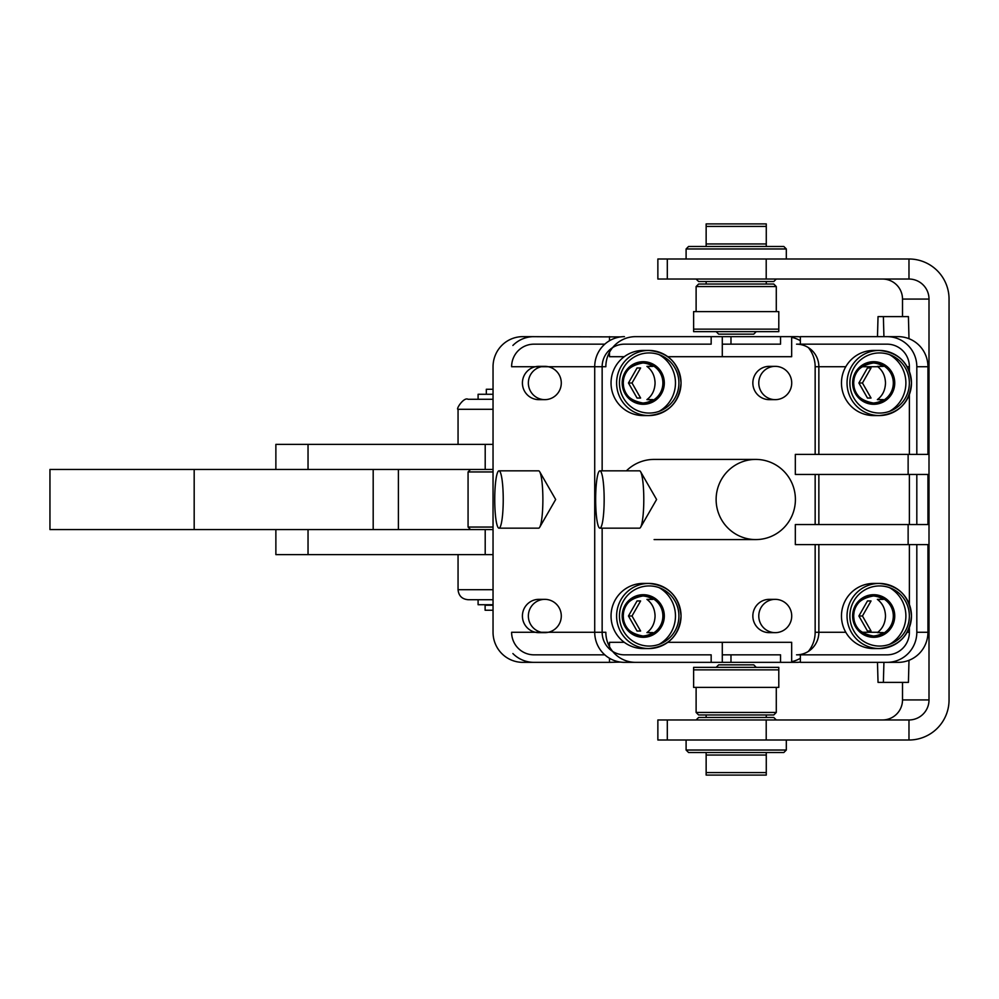 <?xml version="1.0" encoding="UTF-8"?>
<svg xmlns="http://www.w3.org/2000/svg" width="999" height="999" viewBox="0 0 999 999"><rect width="100%" height="100%" fill="white"/><g stroke="black" fill="none" stroke-linecap="round" stroke-linejoin="round"><path stroke-width="1.5" d="M688.598 752.534L783.803 752.534L786.313 750.037L686.101 750.037L688.598 752.534M908.978 740.009L657.866 740.009L657.866 719.967L908.978 719.967A20.042 20.042 90 0 0 929.008 699.924L929.008 299.076A20.042 20.042 90 0 0 908.978 279.033L908.978 258.991A40.085 40.072 -90 0 1 949.05 299.076L949.05 699.924A40.085 40.072 -90 0 1 908.978 740.009L908.978 719.967M776.285 719.967L773.788 717.469L698.626 717.469L696.116 719.967M908.978 279.033L667.307 279.033L667.307 258.991L908.978 258.991M667.32 258.991L657.866 258.991L657.866 279.033L667.307 279.033M686.101 248.963L786.313 248.963L783.803 246.466L688.598 246.466L686.101 248.963L686.101 258.991M706.143 223.913L706.143 243.956L766.27 243.956L766.27 223.913L706.143 223.913M706.143 226.411L766.27 226.411M696.116 279.033L698.626 281.531L773.788 281.531L776.285 279.033M776.285 286.551L773.788 284.041L698.626 284.041L696.116 286.551L776.285 286.551L776.285 311.601M778.795 329.133L778.795 311.601L693.618 311.601L693.618 331.643L778.795 331.643L778.795 329.133L693.618 329.133M716.158 331.643L718.668 334.153L753.745 334.153L756.243 331.643M902.509 682.392L902.509 699.924A20.042 20.042 -90 0 1 882.467 719.967M883.928 662.349L883.378 682.392L908.428 682.392L908.99 660.302M902.509 316.608L902.509 299.076A20.042 20.042 90 0 0 882.467 279.033M883.928 336.651L883.378 316.608L908.428 316.608L908.99 338.698M883.378 316.608L878.034 316.608L877.484 336.651M493.044 469.443L49.95 469.443L49.95 529.57L493.044 529.57M275.874 529.57L275.874 554.62L493.044 554.62M493.044 527.06L468.069 527.06L468.069 471.94L493.044 471.94M493.044 444.38L275.874 444.38L275.874 469.443M478.096 399.288L493.044 399.288L468.069 399.288L478.096 399.288L478.096 394.28L493.044 394.28M654.108 459.415A40.085 39.648 90 0 0 626.398 470.829A40.085 39.648 90 0 1 654.108 459.415L755.768 459.415A40.085 39.648 90 0 0 716.121 499.5A40.085 39.648 90 0 0 755.768 539.585A40.085 39.648 90 0 0 795.404 499.5A40.085 39.648 90 0 0 755.768 459.415M808.366 651.41A30.07 29.733 90 0 0 815.159 632.28L815.159 544.592M791.67 661.675A30.07 29.733 90 0 0 800.361 658.279M711.163 654.832L624.45 654.832L711.163 654.832L711.163 662.349L730.981 662.349L730.981 654.832L722.289 654.832M624.263 642.307L609.502 642.307L609.502 649.025M609.502 658.279L609.502 662.349L620.629 662.1M620.629 336.9L522.777 336.651A30.07 29.733 90 0 0 493.044 366.72L493.044 632.28A30.07 29.733 90 0 0 522.777 662.349L609.502 662.349M609.502 336.651L609.502 340.721M609.502 349.975L609.502 356.693L624.263 356.693M722.289 344.168L730.981 344.168L730.981 336.651L711.163 336.651L711.163 344.168L624.45 344.168L711.163 344.168M800.361 340.721A30.07 29.733 90 0 0 791.67 337.325M815.159 454.408L815.159 366.72A30.07 29.733 90 0 0 808.366 347.59M908.128 454.408L795.329 454.408L795.329 474.45L908.128 474.45L908.128 454.408L927.946 454.408L927.946 366.72A30.07 29.733 -90 0 0 898.213 336.651L887.087 336.651A30.07 29.733 -90 0 1 916.82 366.72L916.82 454.408M815.159 524.55L815.159 474.45M908.128 544.592L908.128 524.55L795.329 524.55L795.329 544.592L927.946 544.592L927.946 632.28A30.07 29.733 -90 0 1 898.213 662.349L800.361 662.349L800.361 654.832L796.553 654.832A22.552 22.303 -90 0 0 818.855 632.28L845.791 632.28M544.83 366.346L538.886 366.346A16.658 16.471 90 0 0 522.415 383.004A16.658 16.471 90 0 0 538.886 399.65L544.83 399.65A16.658 16.471 -90 0 1 528.359 383.004A16.658 16.471 -90 0 1 544.83 366.346A16.658 16.471 -90 0 1 561.288 383.004A16.658 16.471 -90 0 1 544.83 399.65M775.249 366.346L769.317 366.346A16.658 16.471 90 0 0 752.846 383.004A16.658 16.471 90 0 0 769.317 399.65L775.249 399.65A16.658 16.471 -90 0 1 758.778 383.004A16.658 16.471 -90 0 1 775.249 366.346A16.658 16.471 -90 0 1 791.72 383.004A16.658 16.471 -90 0 1 775.249 399.65M769.317 599.35A16.658 16.471 90 0 0 752.846 615.996A16.658 16.471 90 0 0 769.317 632.654L775.249 632.654A16.658 16.471 -90 0 1 758.778 615.996A16.658 16.471 -90 0 1 775.249 599.35L769.317 599.35M544.83 599.35L538.886 599.35A16.658 16.471 90 0 0 522.415 615.996A16.658 16.471 90 0 0 538.886 632.654L544.83 632.654A16.658 16.471 -90 0 1 528.359 615.996A16.658 16.471 -90 0 1 544.83 599.35A16.658 16.471 -90 0 1 561.288 615.996A16.658 16.471 -90 0 1 544.83 632.654M800.361 662.1A30.07 29.733 -90 0 1 796.553 662.349L791.67 662.349L791.67 642.307L722.289 642.307L722.289 662.349M512.887 345.454A30.07 29.733 -90 0 1 533.916 336.651L522.777 336.651M775.249 599.35A16.658 16.471 -90 0 1 791.72 615.996A16.658 16.471 -90 0 1 775.249 632.654M908.128 474.45L927.946 474.45L927.946 524.55L908.128 524.55M667.832 356.693L791.67 356.693L791.67 336.651L780.544 336.651L780.544 344.168L730.981 344.168M722.289 356.693L722.289 336.651M711.163 662.349L624.45 662.349A30.07 29.733 -90 0 1 594.717 632.28L594.717 366.72L605.844 366.72A30.07 29.733 -90 0 1 635.576 336.651L711.163 336.651M624.45 662.349L635.576 662.349A30.07 29.733 -90 0 1 605.844 632.28L511.613 632.28A22.552 22.303 -90 0 0 533.916 654.832L604.782 654.832M642.419 362.974A20.042 19.818 -90 0 1 652.859 366.396L646.927 366.396C652.122 370.304 654.832 375.836 655.069 383.004C654.832 390.159 652.122 395.704 646.927 399.612L652.859 399.612A20.042 19.818 -90 0 1 642.419 403.034M872.851 595.966A20.042 19.818 -90 0 1 883.291 599.388L877.359 599.388C882.554 603.296 885.264 608.841 885.489 615.996C885.264 623.164 882.554 628.696 877.359 632.604L883.291 632.604A20.042 19.818 -90 0 1 872.851 636.026M642.419 595.966A20.042 19.818 -90 0 1 652.859 599.388L646.927 599.388C652.122 603.296 654.832 608.841 655.069 615.996C654.832 623.164 652.122 628.696 646.927 632.604L652.859 632.604A20.042 19.818 -90 0 1 642.419 636.026M872.851 362.974A20.042 19.818 -90 0 1 883.291 366.396L877.359 366.396C882.554 370.304 885.264 375.836 885.489 383.004C885.264 390.159 882.554 395.704 877.359 399.612L883.291 399.612A20.042 19.818 -90 0 1 872.851 403.034M841.47 615.996A32.567 32.205 -90 0 1 873.675 583.428L879.245 583.428A32.567 32.205 90 0 0 847.04 615.996A32.567 32.205 90 0 0 879.245 648.563A32.567 32.205 90 0 0 911.463 615.996A32.567 32.205 90 0 0 879.245 583.428C898.838 585.364 909.577 596.216 911.488 615.996C909.577 635.776 898.838 646.64 879.245 648.563L873.675 648.563A32.567 32.205 -90 0 1 841.47 615.996M889.572 587.674A32.567 32.205 -90 0 1 889.572 644.33M862.449 615.996L871.041 600.961L867.469 600.961L858.89 615.996L867.469 631.031L871.041 631.031L862.449 615.996L858.89 615.996M841.47 383.004A32.567 32.205 -90 0 1 873.675 350.437L879.245 350.437A32.567 32.205 90 0 0 847.04 383.004A32.567 32.205 90 0 0 879.245 415.572A32.567 32.205 90 0 0 911.463 383.004A32.567 32.205 90 0 0 879.245 350.437C898.838 352.36 909.577 363.224 911.488 383.004C909.577 402.784 898.838 413.636 879.245 415.572L873.675 415.572A32.567 32.205 -90 0 1 841.47 383.004M889.572 354.67A32.567 32.205 -90 0 1 889.572 411.326M862.449 383.004L871.041 367.969L867.469 367.969L858.89 383.004L867.469 398.039L871.041 398.039L862.449 383.004L858.89 383.004M611.038 383.004A32.567 32.205 -90 0 1 643.256 350.437L648.813 350.437A32.567 32.205 90 0 0 616.608 383.004A32.567 32.205 90 0 0 648.813 415.572A32.567 32.205 90 0 0 681.031 383.004A32.567 32.205 90 0 0 648.813 350.437C668.406 352.36 679.145 363.224 681.056 383.004C679.145 402.784 668.406 413.636 648.813 415.572L643.256 415.572A32.567 32.205 -90 0 1 611.038 383.004M659.153 354.67A32.567 32.205 -90 0 1 659.153 411.326M632.017 383.004L640.609 367.969L637.05 367.969L628.458 383.004L637.05 398.039L640.609 398.039L632.017 383.004L628.458 383.004M611.038 615.996A32.567 32.205 -90 0 1 643.256 583.428L648.813 583.428A32.567 32.205 90 0 0 616.608 615.996A32.567 32.205 90 0 0 648.813 648.563A32.567 32.205 90 0 0 681.031 615.996A32.567 32.205 90 0 0 648.813 583.428C668.406 585.364 679.145 596.216 681.056 615.996C679.145 635.776 668.406 646.64 648.813 648.563L643.256 648.563A32.567 32.205 -90 0 1 611.038 615.996M659.153 587.674A32.567 32.205 -90 0 1 659.153 644.33M632.017 615.996L640.609 600.961L637.05 600.961L628.458 615.996L637.05 631.031L640.609 631.031L632.017 615.996L628.458 615.996M818.855 454.408L818.855 366.72A22.552 22.303 -90 0 0 796.553 344.168L800.361 344.168L800.361 336.651L887.087 336.651M916.82 474.45L916.82 524.55M800.361 344.168L887.087 344.168A22.552 22.303 -90 0 1 909.377 366.72L909.377 371.428M909.377 394.568L909.377 454.408M818.855 474.45L818.855 524.55M909.377 474.45L909.377 524.55M909.377 544.592L909.377 604.432M909.377 627.572L909.377 632.28A22.552 22.303 -90 0 1 887.087 654.832L800.361 654.832M818.855 544.592L818.855 632.28L815.159 632.28M730.981 336.651L780.544 336.651M602.147 470.829L602.147 366.72A22.552 22.303 -90 0 1 624.45 344.168M624.45 654.832A22.552 22.303 -90 0 1 602.147 632.28L602.147 528.171M604.782 344.168L533.916 344.168A22.552 22.303 -90 0 0 511.613 366.72L594.717 366.72A30.07 29.733 -90 0 1 624.45 336.651M522.777 662.349L533.916 662.349A30.07 29.733 -90 0 1 512.887 653.546M791.67 336.651L796.553 336.651A30.07 29.733 -90 0 1 800.361 336.9M667.832 642.307L722.289 642.307M730.981 654.832L780.544 654.832L780.544 662.349L791.67 662.349M780.544 662.349L730.981 662.349M916.82 544.592L916.82 632.28A30.07 29.733 -90 0 1 887.087 662.349M595.654 499.5A28.671 4.246 90 0 1 599.899 470.829A28.671 4.246 90 0 1 604.158 499.5A28.671 4.246 90 0 1 599.899 528.171A28.671 4.246 90 0 1 595.654 499.5M599.899 528.171L639.547 528.171A28.671 4.246 -90 0 0 640.609 527.272A28.671 4.246 -90 0 0 643.793 499.5A28.671 4.246 -90 0 0 640.609 471.728A28.671 4.246 -90 0 0 639.547 470.829L599.899 470.829M494.742 499.5A28.671 4.246 90 0 1 498.988 470.829A28.671 4.246 90 0 1 503.234 499.5A28.671 4.246 90 0 1 498.988 528.171A28.671 4.246 90 0 1 494.742 499.5M498.988 528.171L538.636 528.171A28.671 4.246 -90 0 0 539.685 527.272A28.671 4.246 -90 0 0 542.882 499.5A28.671 4.246 -90 0 0 539.685 471.728A28.671 4.246 -90 0 0 538.636 470.829L498.988 470.829M468.543 599.712L493.044 599.712L478.096 599.712L478.096 604.72L493.044 604.72M493.044 389.26L486.326 389.26L486.326 394.28M493.044 605.232L485.114 605.232L485.114 610.239L493.044 610.239M883.378 682.392L878.034 682.392L877.484 662.349M696.116 712.449L698.626 714.959L773.788 714.959L776.285 712.449L696.116 712.449L696.116 687.399M693.618 669.867L693.618 687.399L778.795 687.399L778.795 667.357L693.618 667.357L693.618 669.867L778.795 669.867M756.243 667.357L753.745 664.847L718.668 664.847L716.158 667.357M766.27 772.589L766.27 755.044L706.143 755.044L706.143 775.087L766.27 775.087L766.27 772.589L706.143 772.589M766.208 740.009L766.208 719.967M766.208 279.033L766.208 258.991M902.509 699.924L929.008 699.924M929.008 299.076L902.509 299.076M194.181 469.443L194.181 529.57M308.042 554.62L308.042 529.57M485.202 554.62L485.202 529.57M373.189 469.443L373.189 529.57M485.202 469.443L485.202 444.38M308.042 469.443L308.042 444.38M398.401 469.443L398.401 529.57M845.791 366.72L815.159 366.72M643.069 636.038C624.175 632.617 623.651 621.778 623.264 615.996A20.042 19.818 90 0 0 643.069 636.038A20.042 19.818 90 0 0 662.886 615.996A20.042 19.818 90 0 0 643.069 595.953A20.042 19.818 90 0 0 623.251 615.996C623.651 610.214 624.175 599.375 643.069 595.953M643.069 403.047C624.175 399.625 623.651 388.786 623.264 383.004A20.042 19.818 90 0 0 643.069 403.047A20.042 19.818 90 0 0 662.886 383.004A20.042 19.818 90 0 0 643.069 362.962A20.042 19.818 90 0 0 623.251 383.004C623.651 377.222 624.175 366.383 643.069 362.962M853.67 383.004A20.042 19.818 90 0 0 873.501 403.047A20.042 19.818 90 0 0 893.318 383.004A20.042 19.818 90 0 0 873.501 362.962A20.042 19.818 90 0 0 853.67 383.004M853.67 615.996A20.042 19.818 90 0 0 873.501 636.038A20.042 19.818 90 0 0 893.318 615.996A20.042 19.818 90 0 0 873.501 595.953A20.042 19.818 90 0 0 853.67 615.996M852.622 615.996A21.291 21.066 -90 0 1 873.675 594.705A21.291 21.066 -90 0 1 894.742 615.996A21.291 21.066 -90 0 1 873.675 637.3A21.291 21.066 -90 0 1 852.622 615.996M849.887 615.996A30.07 29.733 -90 0 1 879.62 585.938A30.07 29.733 -90 0 1 909.352 615.996A30.07 29.733 -90 0 1 879.62 646.066A30.07 29.733 -90 0 1 849.887 615.996M852.622 383.004A21.291 21.066 -90 0 1 873.675 361.7A21.291 21.066 -90 0 1 894.742 383.004A21.291 21.066 -90 0 1 873.675 404.295A21.291 21.066 -90 0 1 852.622 383.004M849.887 383.004A30.07 29.733 -90 0 1 879.62 352.934A30.07 29.733 -90 0 1 909.352 383.004A30.07 29.733 -90 0 1 879.62 413.062A30.07 29.733 -90 0 1 849.887 383.004M622.19 383.004A21.291 21.066 -90 0 1 643.256 361.7A21.291 21.066 -90 0 1 664.31 383.004A21.291 21.066 -90 0 1 643.256 404.295A21.291 21.066 -90 0 1 622.19 383.004M619.455 383.004A30.07 29.733 -90 0 1 649.188 352.934A30.07 29.733 -90 0 1 678.92 383.004A30.07 29.733 -90 0 1 649.188 413.062A30.07 29.733 -90 0 1 619.455 383.004M622.19 615.996A21.291 21.066 -90 0 1 643.256 594.705A21.291 21.066 -90 0 1 664.31 615.996A21.291 21.066 -90 0 1 643.256 637.3A21.291 21.066 -90 0 1 622.19 615.996M619.455 615.996A30.07 29.733 -90 0 1 649.188 585.938A30.07 29.733 -90 0 1 678.92 615.996A30.07 29.733 -90 0 1 649.188 646.066A30.07 29.733 -90 0 1 619.455 615.996M916.82 366.72L927.946 366.72M861.95 366.72L877.796 366.72M907.167 366.72L909.377 366.72M861.95 632.28L877.796 632.28M907.167 632.28L909.377 632.28M916.82 632.28L927.946 632.28M468.069 399.288C463.823 396.715 455.556 409.602 458.054 409.303L493.044 409.303M493.044 589.697L458.054 589.697C458.641 595.779 461.988 599.125 468.069 599.712M766.27 752.534L766.27 755.044M786.313 740.009L786.313 750.037M686.101 740.009L686.101 750.037M667.307 740.009L667.307 719.967M766.27 714.959L766.27 717.469M766.27 246.466L766.27 243.956M706.143 246.466L706.143 243.956M786.313 258.991L786.313 248.963M766.27 284.041L766.27 281.531M706.143 284.041L706.143 281.531M696.116 286.551L696.116 311.601M470.579 529.57L468.069 527.06M470.579 469.443L468.069 471.94M654.108 539.585L755.768 539.585M873.501 636.038C854.595 632.617 854.083 621.778 853.683 615.996C854.083 610.214 854.595 599.375 873.501 595.953M873.501 403.047C854.595 399.625 854.083 388.786 853.683 383.004C854.083 377.222 854.595 366.383 873.501 362.962M640.609 471.728L656.593 499.5L640.609 527.272M539.685 471.728L555.669 499.5L539.685 527.272M458.054 409.303L458.054 444.38M458.054 554.62L458.054 589.697M776.285 712.449L776.285 687.399M706.143 714.959L706.143 717.469M706.143 752.534L706.143 755.044"/></g></svg>
